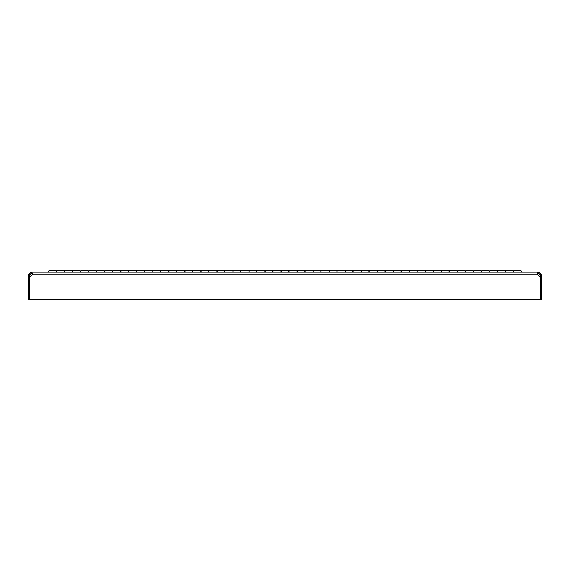 <?xml version="1.0" encoding="UTF-8"?>
<svg xmlns="http://www.w3.org/2000/svg" width="570" height="570" viewBox="0 0 570 570"><rect width="100%" height="100%" fill="white"/><g stroke="black" fill="none" stroke-linecap="round" stroke-linejoin="round"><path stroke-width="0.85" d="M47.894 272.175L49.02 270.572L56.074 270.572L56.558 271.263L57.036 270.572L64.089 270.572L64.567 271.263M63.925 272.175L65.051 270.572L72.105 270.572L72.59 271.263L73.067 270.572L80.121 270.572L80.598 271.263M88.621 271.263L89.098 270.572L88.621 271.263L89.098 270.572L88.621 271.263L89.098 270.572L96.152 270.572L96.629 271.263M104.652 271.263L105.129 270.572L112.183 270.572L112.661 271.263M120.683 271.263L121.161 270.572L128.214 270.572L128.692 271.263M136.714 271.263L137.192 270.572L144.246 270.572L144.723 271.263M152.746 271.263L153.223 270.572L160.277 270.572L160.754 271.263M168.777 271.263L169.254 270.572L176.308 270.572L176.786 271.263M184.808 271.263L185.286 270.572L192.339 270.572L192.817 271.263M200.84 271.263L201.317 270.572L208.371 270.572L208.848 271.263M216.871 271.263L217.348 270.572L224.402 270.572L224.879 271.263M232.902 271.263L233.379 270.572L240.433 270.572L240.911 271.263M248.933 271.263L249.411 270.572L256.464 270.572L256.942 271.263M264.964 271.263L265.442 270.572L272.496 270.572L272.973 271.263M280.996 271.263L281.473 270.572L288.527 270.572L289.004 271.263M297.027 271.263L297.504 270.572L304.558 270.572L305.036 271.263M313.058 271.263L313.536 270.572L320.589 270.572L321.067 271.263M329.089 271.263L329.567 270.572L336.621 270.572L337.098 271.263M345.121 271.263L345.598 270.572L352.652 270.572L353.129 271.263M361.152 271.263L361.629 270.572L368.683 270.572L369.161 271.263M377.183 271.263L377.661 270.572L384.714 270.572L385.192 271.263M393.214 271.263L393.692 270.572L400.746 270.572L401.223 271.263M409.246 271.263L409.723 270.572L416.777 270.572L417.254 271.263M425.277 271.263L425.754 270.572L432.808 270.572L433.286 271.263M441.308 271.263L441.786 270.572L448.839 270.572L449.317 271.263M457.339 271.263L457.817 270.572L464.871 270.572L465.348 271.263M473.371 271.263L473.848 270.572L480.902 270.572L481.379 271.263M489.402 271.263L489.879 270.572L496.933 270.572L497.411 271.263L497.895 270.572L504.949 270.572L506.075 272.175M505.433 271.263L505.911 270.572L505.433 271.263L505.911 270.572L505.433 271.263L505.911 270.572L505.433 271.263L505.911 270.572L512.964 270.572L513.442 271.263L512.964 270.572L513.442 271.263L512.964 270.572L513.442 271.263L512.964 270.572L513.442 271.263L513.926 270.572L520.98 270.572L522.106 272.175M79.957 272.175L81.082 270.572L88.136 270.572L89.262 272.175M95.988 272.175L97.114 270.572L104.167 270.572L104.645 271.263M112.019 272.175L113.145 270.572L120.199 270.572L121.325 272.175M128.05 272.175L129.176 270.572L136.23 270.572L137.356 272.175M144.082 272.175L145.208 270.572L152.261 270.572L153.387 272.175M160.113 272.175L161.239 270.572L168.292 270.572L169.418 272.175M176.144 272.175L177.27 270.572L184.324 270.572L185.45 272.175M192.176 272.175L193.301 270.572L200.355 270.572L201.481 272.175M208.207 272.175L209.333 270.572L216.386 270.572L217.512 272.175M224.238 272.175L225.364 270.572L232.417 270.572L233.543 272.175M240.269 272.175L241.395 270.572L248.449 270.572L249.575 272.175M256.3 272.175L257.426 270.572L264.48 270.572L265.606 272.175M272.332 272.175L273.458 270.572L280.511 270.572L281.637 272.175M288.363 272.175L289.489 270.572L296.543 270.572L297.668 272.175M304.394 272.175L305.52 270.572L312.574 270.572L313.7 272.175M320.426 272.175L321.551 270.572L328.605 270.572L329.731 272.175M336.457 272.175L337.583 270.572L344.636 270.572L345.762 272.175M352.488 272.175L353.614 270.572L360.668 270.572L361.793 272.175M368.519 272.175L369.645 270.572L376.699 270.572L377.825 272.175M384.551 272.175L385.676 270.572L392.73 270.572L393.856 272.175M400.582 272.175L401.707 270.572L408.761 270.572L409.887 272.175M416.613 272.175L417.739 270.572L424.793 270.572L425.918 272.175M432.644 272.175L433.77 270.572L440.824 270.572L441.95 272.175M448.676 272.175L449.801 270.572L456.855 270.572L457.981 272.175M464.707 272.175L465.832 270.572L472.886 270.572L474.012 272.175M480.738 272.175L481.864 270.572L488.918 270.572L490.043 272.175M537.731 273.707L538.935 273.458L538.935 272.175L538.294 272.175L538.294 273.458L537.695 273.785M32.305 273.785L32.155 274.74L32.34 273.308L31.706 272.175L31.065 272.175L31.065 273.458L31.706 273.458L31.706 272.175L538.294 272.175L537.66 273.251L537.845 274.74L540.21 276.785L541.5 276.785L541.5 299.428L540.218 299.428L540.21 276.785L540.218 299.428L28.5 299.428L28.5 274.74L29.782 274.74L29.79 299.428L29.782 276.785L28.5 276.785M541.5 276.785L541.5 274.74L540.218 274.74L540.218 276.785M32.269 273.707L31.706 273.458M537.845 274.74L32.155 274.74L29.79 276.785M537.66 273.308L537.731 272.674M31.065 273.458L29.782 274.74M31.065 272.175L28.5 274.74M540.218 274.74L538.935 273.458M541.5 274.74L538.935 272.175M56.074 270.572L57.2 272.175M72.105 270.572L73.231 272.175M104.167 270.572L105.293 272.175M513.442 271.263L512.801 272.175M497.895 270.572L496.769 272.175M56.551 271.263L57.036 270.572L56.558 271.263"/></g></svg>
